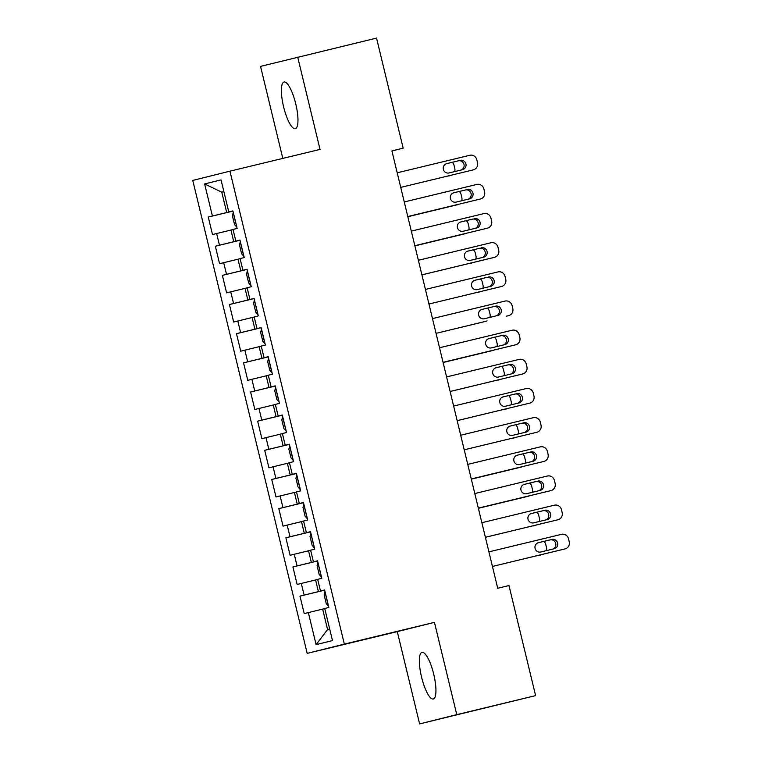 <?xml version="1.0" encoding="UTF-8"?>
<svg xmlns="http://www.w3.org/2000/svg" width="762" height="762" viewBox="0 0 762 762"><rect width="100%" height="100%" fill="white"/><g stroke="black" fill="none" stroke-linecap="round" stroke-linejoin="round"><path stroke-width="1.14" d="M433.711 674.17A24.003 6.248 -103.6 0 0 422.015 652.348A24.003 6.248 -103.6 0 0 421.586 677.189A24.003 6.248 -103.6 0 0 433.283 699.011A24.003 6.248 -103.6 0 0 433.711 674.17M295.742 103.842A24.003 6.248 -103.6 0 0 284.036 82.02A24.003 6.248 -103.6 0 0 283.607 106.861A24.003 6.248 -103.6 0 0 295.304 128.683A24.003 6.248 -103.6 0 0 295.742 103.842M419.614 723.9L456.771 714.642L434.445 622.363L397.288 631.612L419.614 723.9L535.61 695.611L508.978 585.54L497.719 588.264L391.906 150.895L403.165 148.171L376.542 38.1L260.547 66.389L282.807 158.401M397.288 631.612L307.191 653.367L192.776 180.423L229.934 171.164L344.348 644.109L307.191 653.367M232.953 211.045L226.705 212.56L221.761 192.148L223.866 191.624L221.761 192.148L204.645 183.956L212.407 216.027L208.274 217.056L212.503 234.553L216.637 233.524L219.466 245.193L215.332 246.221L219.561 263.709L223.695 262.68L226.514 274.349L222.38 275.377L226.619 292.875L230.743 291.836L233.572 303.505L229.438 304.533L233.667 322.031L237.801 321.002L240.621 332.661L236.487 333.689L240.725 351.187L244.859 350.158L247.679 361.817L243.545 362.845L247.774 380.343L251.908 379.314L254.727 390.982L250.603 392.011L254.832 409.499L258.966 408.47L261.785 420.138L257.651 421.167L261.89 438.664L266.014 437.636L268.843 449.294L264.709 450.323L268.938 467.82L273.072 466.792L275.892 478.45L271.758 479.479L275.996 496.976L280.13 495.948L282.95 507.606L278.816 508.645L283.045 526.132L287.179 525.104L289.998 536.772L285.874 537.801L290.103 555.288L294.237 554.26L297.056 565.928L292.922 566.957L297.151 584.454L301.285 583.425L304.114 595.084L299.98 596.113L304.209 613.61L322.64 609.105L327.574 629.517L329.679 628.993M204.645 183.956L221.028 179.88L228.79 211.95L232.934 210.96M249.946 299.428L254.089 298.437L249.946 299.428L247.126 287.76L251.26 286.731L247.031 269.234L242.897 270.262L240.078 258.604L244.202 257.575L239.973 240.078L235.839 241.106L233.02 229.448L237.153 228.419L232.924 210.922L228.79 211.95M254.079 298.399L258.318 315.887L254.184 316.916L257.004 328.584L261.147 327.593M327.574 629.517L316.106 644.652L332.48 640.575L324.726 608.495L328.86 607.466L324.622 589.978L320.488 591.007L317.668 579.339L321.802 578.31L317.573 560.813L313.439 561.851L310.61 550.183L314.744 549.154L310.515 531.657L306.381 532.686L303.562 521.027L307.696 519.998L303.457 502.501L299.323 503.53L296.504 491.871L300.638 490.842L296.408 473.345L292.275 474.374L289.455 462.705L293.589 461.677L289.35 444.189L285.217 445.218L282.397 433.549L286.531 432.521L282.302 415.023L278.168 416.052L275.349 404.393L279.473 403.365L275.244 385.867L271.11 386.896L268.291 375.237L272.425 374.209L268.186 356.711L264.062 357.74L261.233 346.081L265.367 345.053L261.137 327.555L257.004 328.584M316.106 644.652L308.343 612.581M324.65 590.102L318.402 591.607L315.582 579.949L317.687 579.434M304.114 595.084L318.402 591.607M301.285 583.425L315.582 579.949M317.602 560.946L311.353 562.451L308.534 550.793L310.639 550.278M297.056 565.928L311.353 562.451M294.237 554.26L308.534 550.793M320.488 591.007L324.631 590.017M310.544 531.79L304.295 533.295L301.476 521.627L303.581 521.122M289.998 536.772L304.295 533.295M287.179 525.104L301.476 521.627M313.439 561.851L317.583 560.861M303.495 502.625L297.247 504.139L294.418 492.471L296.532 491.966M282.95 507.606L297.247 504.139M280.13 495.948L294.418 492.471M306.381 532.686L310.525 531.705M296.437 473.469L290.189 474.974L287.369 463.315L289.474 462.81M275.892 478.45L290.189 474.974M273.072 466.792L287.369 463.315M299.323 503.53L303.467 502.539M289.379 444.313L283.131 445.818L280.311 434.159L282.426 433.645M268.843 449.294L283.131 445.818M266.014 437.636L280.311 434.159M292.275 474.374L296.418 473.383M282.331 415.157L276.082 416.662L273.263 405.003L275.368 404.489M261.785 420.138L276.082 416.662M258.966 408.47L273.263 405.003M285.217 445.218L289.36 444.227M275.272 385.991L269.024 387.506L266.205 375.837L268.31 375.333M254.727 390.982L269.024 387.506M251.908 379.314L266.205 375.837M278.168 416.052L282.311 415.071M268.224 356.835L261.976 358.35L259.147 346.681L261.261 346.177M247.679 361.817L261.976 358.35M244.859 350.158L259.147 346.681M271.11 386.896L275.253 385.915M261.166 327.679L254.918 329.184L252.098 317.525L254.203 317.021M240.621 332.661L254.918 329.184M237.801 321.002L252.098 317.525M264.062 357.74L268.205 356.749M254.117 298.523L247.869 300.028L245.04 288.369L247.155 287.855M233.572 303.505L247.869 300.028M230.743 291.836L245.04 288.369M247.059 269.367L240.811 270.872L237.992 259.213L240.097 258.699M226.514 274.349L240.811 270.872M223.695 262.68L237.992 259.213M240.001 240.201L233.753 241.716L230.934 230.048L233.039 229.543M219.466 245.193L233.753 241.716M216.637 233.524L230.934 230.048M242.897 270.262L247.04 269.281M212.407 216.027L226.705 212.56M235.839 241.106L239.982 240.116M456.771 714.642L535.61 695.611M229.934 171.164L320.03 149.419L297.704 57.131M434.445 622.363L344.348 644.109M391.925 150.971L403.165 148.171M324.745 608.6L322.64 609.105M208.274 217.056L232.962 211.103M215.332 246.221L240.02 240.259M222.38 275.377L247.069 269.415M229.438 304.533L254.127 298.571M236.487 333.689L261.175 327.736M243.545 362.845L268.234 356.892M250.603 392.011L275.292 386.048M257.651 421.167L282.34 415.204M264.709 450.323L289.398 444.36M271.758 479.479L296.447 473.526M278.816 508.645L303.505 502.682M285.874 537.801L310.563 531.838M292.922 566.957L317.611 560.994M299.98 596.113L324.669 590.15M397.202 172.803L469.773 155.286A6.001 5.791 76 0 1 476.812 159.763L477.517 162.677A6.001 5.791 76 0 1 473.297 169.869L400.736 187.385L473.297 169.869M460.267 160.353A4.801 4.639 -104 0 1 465.906 163.916A4.801 4.639 -104 0 1 462.524 169.688L449.018 172.955A4.801 4.639 -104 0 1 443.389 169.393A4.801 4.639 -104 0 1 446.761 163.62L458.372 160.83A4.801 4.639 -104 0 1 463.963 164.23A4.801 4.639 -104 0 1 460.972 170.059M446.418 163.716L458.372 160.83M236.782 227.124L234.553 224.59L232.439 215.837L233.229 212.627L236.725 227.066M451.79 175.07A6.001 5.791 76 0 1 450.552 175.536L448.656 176.003A6.001 5.791 -104 0 0 448.732 175.984M454.676 171.583A6.001 5.791 76 0 0 454.771 168.345L454.066 165.421A6.001 5.791 76 0 0 452.228 162.316M404.26 201.959L476.831 184.442A6.001 5.791 76 0 1 483.87 188.919L484.575 191.834A6.001 5.791 76 0 1 480.355 199.025L407.784 216.541M407.794 216.551L480.355 199.025M467.325 189.519A4.801 4.639 -104 0 1 472.954 193.081A4.801 4.639 -104 0 1 469.582 198.844L456.067 202.111A4.801 4.639 -104 0 1 450.437 198.549A4.801 4.639 -104 0 1 453.809 192.776L465.43 189.986A4.801 4.639 -104 0 1 471.021 193.386A4.801 4.639 -104 0 1 468.03 199.225M453.466 192.872L465.43 189.986M411.318 231.124L483.88 213.598A6.001 5.791 76 0 1 490.918 218.075L491.623 220.99A6.001 5.791 76 0 1 487.404 228.181L414.842 245.697L487.404 228.181M474.383 218.675A4.801 4.639 -104 0 1 480.012 222.237A4.801 4.639 -104 0 1 476.669 228A4.801 4.639 -104 0 1 476.641 228L463.125 231.267A4.801 4.639 -104 0 1 457.495 227.705A4.801 4.639 -104 0 1 460.867 221.933L472.488 219.142A4.801 4.639 -104 0 1 478.069 222.542A4.801 4.639 -104 0 1 475.088 228.381M460.524 222.037L472.488 219.142M243.83 256.28L241.611 253.746L239.497 245.002L240.287 241.783L243.773 256.223M407.832 216.722L455.705 205.159A6.001 5.791 -104 0 1 455.705 205.159A6.001 5.791 -104 0 0 455.79 205.14M458.838 204.235A6.001 5.791 76 0 1 457.6 204.692L407.832 216.703M461.734 200.739A6.001 5.791 76 0 0 461.82 197.501L461.115 194.586A6.001 5.791 76 0 0 459.276 191.472M250.888 285.445L248.66 282.902L246.545 274.158L247.336 270.948L250.831 285.379M414.88 245.878L462.763 234.325A6.001 5.791 -104 0 0 462.801 234.315A6.001 5.791 -104 0 1 462.801 234.315L414.88 245.869M462.763 234.325L464.658 233.848A6.001 5.791 76 0 0 465.896 233.391M468.782 229.895A6.001 5.791 76 0 0 468.878 226.657L468.173 223.742A6.001 5.791 76 0 0 466.334 220.628M418.367 260.28L490.938 242.764A6.001 5.791 76 0 1 497.977 247.231L498.681 250.146A6.001 5.791 76 0 1 494.462 257.337L421.9 274.853M421.9 274.872L492.566 257.813A6.001 5.791 -104 0 1 492.566 257.813L494.462 257.337M481.432 247.831A4.801 4.639 -104 0 1 487.061 251.393A4.801 4.639 -104 0 1 483.689 257.165L470.173 260.423A4.801 4.639 -104 0 1 464.544 256.861A4.801 4.639 -104 0 1 467.887 251.098A4.801 4.639 -104 0 1 467.916 251.098L479.536 248.307A4.801 4.639 -104 0 1 485.127 251.708A4.801 4.639 -104 0 1 482.136 257.537M467.582 251.193L479.536 248.307M492.643 257.794A6.001 5.791 -104 0 1 492.604 257.804L494.5 257.327M425.425 289.436L497.986 271.92A6.001 5.791 76 0 1 505.035 276.387L505.739 279.311A6.001 5.791 76 0 1 501.52 286.493L428.949 304.019L501.52 286.493M488.49 276.987A4.801 4.639 -104 0 1 494.119 280.549A4.801 4.639 -104 0 1 490.747 286.322L477.231 289.579A4.801 4.639 -104 0 1 471.602 286.017A4.801 4.639 -104 0 1 474.974 280.254L486.594 277.463A4.801 4.639 -104 0 1 492.176 280.864A4.801 4.639 -104 0 1 489.194 286.693M474.631 280.349L486.594 277.463M501.558 286.483L499.662 286.96A6.001 5.791 -104 0 1 499.624 286.969M257.937 314.601L255.718 312.058L253.603 303.314L254.394 300.104L257.88 314.535M472.945 262.547A6.001 5.791 76 0 1 471.716 263.004L469.821 263.481A6.001 5.791 -104 0 0 469.897 263.462M475.84 259.061A6.001 5.791 76 0 0 475.936 255.813L475.231 252.898A6.001 5.791 76 0 0 473.383 249.793M264.995 343.757L262.776 341.224L260.652 332.47L261.442 329.26L264.938 343.691M480.003 291.703A6.001 5.791 76 0 1 478.765 292.16L476.869 292.637A6.001 5.791 -104 0 0 476.945 292.618M482.898 288.217A6.001 5.791 76 0 0 482.984 284.969L482.279 282.054A6.001 5.791 76 0 0 480.441 278.949M432.473 318.592L505.044 301.076A6.001 5.791 76 0 1 512.083 305.552L512.788 308.467A6.001 5.791 76 0 1 508.606 315.649A6.001 5.791 76 0 0 508.606 315.649L506.711 316.116A6.001 5.791 -104 0 1 506.673 316.125M495.538 306.143A4.801 4.639 -104 0 1 501.167 309.705A4.801 4.639 -104 0 1 497.796 315.478L484.289 318.745A4.801 4.639 -104 0 1 478.66 315.182A4.801 4.639 -104 0 1 482.032 309.41L493.643 306.619A4.801 4.639 -104 0 1 499.234 310.02A4.801 4.639 -104 0 1 496.243 315.849M481.689 309.505L493.643 306.619M272.053 372.913L269.824 370.38L267.71 361.626L268.5 358.416L271.996 372.856M436.045 333.356L483.927 321.793A6.001 5.791 -104 0 0 484.003 321.774M487.061 320.859A6.001 5.791 76 0 1 485.823 321.326L436.045 333.337M489.947 317.373A6.001 5.791 76 0 0 490.042 314.135L489.337 311.22A6.001 5.791 76 0 0 487.499 308.105M439.531 347.748L512.093 330.232A6.001 5.791 76 0 1 519.141 334.708L519.846 337.623A6.001 5.791 76 0 1 515.626 344.815L443.055 362.331L515.626 344.815M502.596 335.309A4.801 4.639 -104 0 1 508.225 338.871A4.801 4.639 -104 0 1 504.854 344.634L491.338 347.901A4.801 4.639 -104 0 1 485.708 344.338A4.801 4.639 -104 0 1 489.08 338.566L500.701 335.775A4.801 4.639 -104 0 1 506.292 339.176A4.801 4.639 -104 0 1 503.301 345.015M488.737 338.661L500.701 335.775M279.102 402.069L276.882 399.536L274.768 390.792L275.558 387.582L279.044 402.012M443.103 362.512L490.976 350.949A6.001 5.791 -104 0 0 491.061 350.93M494.109 350.025A6.001 5.791 76 0 1 492.871 350.482L443.093 362.493M497.005 346.529A6.001 5.791 76 0 0 497.091 343.291L496.386 340.376A6.001 5.791 76 0 0 494.548 337.261M446.589 376.914L519.151 359.397A6.001 5.791 76 0 1 526.19 363.865L526.894 366.779A6.001 5.791 76 0 1 522.675 373.971L450.113 391.487M450.113 391.506L522.675 373.971M509.654 364.465A4.801 4.639 -104 0 1 515.283 368.027A4.801 4.639 -104 0 1 511.94 373.79A4.801 4.639 -104 0 1 511.912 373.79L498.396 377.057A4.801 4.639 -104 0 1 492.766 373.494A4.801 4.639 -104 0 1 496.138 367.722L507.759 364.931A4.801 4.639 -104 0 1 513.34 368.332A4.801 4.639 -104 0 1 510.349 374.171M495.795 367.827L507.759 364.931M286.16 431.235L283.931 428.692L281.816 419.948L282.607 416.738L286.102 431.168M501.167 379.181A6.001 5.791 76 0 1 499.929 379.638L498.034 380.114A6.001 5.791 -104 0 0 498.11 380.095M504.053 375.685A6.001 5.791 76 0 0 504.149 372.447L503.444 369.532A6.001 5.791 76 0 0 501.606 366.417M453.638 406.07L526.209 388.553A6.001 5.791 76 0 1 533.248 393.021L533.952 395.935A6.001 5.791 76 0 1 529.733 403.127L457.162 420.643M457.171 420.662L529.733 403.127M516.703 393.621A4.801 4.639 -104 0 1 522.332 397.183A4.801 4.639 -104 0 1 518.96 402.955L505.444 406.213A4.801 4.639 -104 0 1 499.815 402.65A4.801 4.639 -104 0 1 503.158 396.888A4.801 4.639 -104 0 1 503.187 396.888L514.807 394.097A4.801 4.639 -104 0 1 520.398 397.497A4.801 4.639 -104 0 1 517.408 403.327M502.844 396.983L514.807 394.097M293.208 460.391L290.989 457.848L288.874 449.104L289.665 445.894L293.151 460.324M508.216 408.337A6.001 5.791 76 0 1 506.978 408.794L505.082 409.27A6.001 5.791 -104 0 0 505.168 409.251M511.112 404.851A6.001 5.791 76 0 0 511.207 401.603L510.492 398.688A6.001 5.791 76 0 0 508.654 395.583M460.696 435.226L533.257 417.709A6.001 5.791 76 0 1 540.306 422.177L541.01 425.101A6.001 5.791 76 0 1 536.791 432.292L464.22 449.809L536.791 432.292M523.761 422.777A4.801 4.639 -104 0 1 529.39 426.339A4.801 4.639 -104 0 1 526.018 432.111L512.502 435.369A4.801 4.639 -104 0 1 506.873 431.816A4.801 4.639 -104 0 1 510.245 426.044L521.865 423.253A4.801 4.639 -104 0 1 527.447 426.653A4.801 4.639 -104 0 1 524.466 432.483M509.902 426.139L521.865 423.253M300.266 489.547L298.037 487.013L295.923 478.26L296.713 475.05L300.209 489.48M515.274 437.493A6.001 5.791 76 0 1 514.036 437.95L512.14 438.426A6.001 5.791 -104 0 1 512.14 438.426A6.001 5.791 -104 0 0 512.216 438.407M518.17 434.007A6.001 5.791 76 0 0 518.255 430.759L517.55 427.844A6.001 5.791 76 0 0 515.712 424.739M467.744 464.382L540.315 446.865A6.001 5.791 76 0 1 547.354 451.342L548.059 454.257A6.001 5.791 76 0 1 543.839 461.448L471.278 478.965L543.839 461.448M530.809 451.942A4.801 4.639 -104 0 1 536.438 455.495A4.801 4.639 -104 0 1 533.067 461.267L519.56 464.534A4.801 4.639 -104 0 1 513.921 460.972A4.801 4.639 -104 0 1 517.303 455.2L528.914 452.409A4.801 4.639 -104 0 1 534.505 455.809A4.801 4.639 -104 0 1 531.514 461.648M516.96 455.295L528.914 452.409M307.315 518.703L305.095 516.169L302.981 507.425L303.771 504.206L307.257 518.646M471.316 479.146L519.198 467.582A6.001 5.791 -104 0 0 519.236 467.573A6.001 5.791 -104 0 1 519.236 467.573L471.316 479.127M519.198 467.582L521.094 467.116A6.001 5.791 76 0 0 522.332 466.658M525.218 463.163A6.001 5.791 76 0 0 525.313 459.924L524.608 457.01A6.001 5.791 76 0 0 522.761 453.895M474.802 493.547L547.364 476.021A6.001 5.791 76 0 1 554.412 480.498L555.117 483.413A6.001 5.791 76 0 1 550.897 490.604L478.326 508.121M478.336 508.14L549.002 491.08A6.001 5.791 -104 0 1 549.002 491.08L550.897 490.604M537.867 481.098A4.801 4.639 -104 0 1 543.497 484.661A4.801 4.639 -104 0 1 540.153 490.423A4.801 4.639 -104 0 1 540.125 490.423L526.609 493.69A4.801 4.639 -104 0 1 520.979 490.128A4.801 4.639 -104 0 1 524.351 484.356L535.972 481.565A4.801 4.639 -104 0 1 541.553 484.965A4.801 4.639 -104 0 1 538.572 490.804M524.008 484.451L535.972 481.565M549.078 491.052A6.001 5.791 -104 0 1 549.04 491.071L550.936 490.595M314.373 547.868L312.153 545.325L310.029 536.581L310.82 533.371L314.315 547.802M478.374 508.302L526.247 496.738A6.001 5.791 -104 0 0 526.285 496.729A6.001 5.791 -104 0 1 526.285 496.729L478.365 508.283M526.247 496.738L528.142 496.272A6.001 5.791 76 0 0 529.38 495.814M532.276 492.319A6.001 5.791 76 0 0 532.362 489.08L531.657 486.166A6.001 5.791 76 0 0 529.819 483.051M481.851 522.703L554.422 505.187A6.001 5.791 76 0 1 561.461 509.654L562.166 512.569A6.001 5.791 76 0 1 557.946 519.76L485.384 537.277M485.384 537.296L557.946 519.76M544.925 510.254A4.801 4.639 -104 0 1 550.555 513.817A4.801 4.639 -104 0 1 547.173 519.589L533.667 522.846A4.801 4.639 -104 0 1 528.037 519.284A4.801 4.639 -104 0 1 531.409 513.512L543.02 510.731A4.801 4.639 -104 0 1 548.611 514.121A4.801 4.639 -104 0 1 545.621 519.96M531.066 513.617L543.02 510.731M321.431 577.024L319.202 574.481L317.087 565.737L317.878 562.527L321.373 576.958M536.438 524.97A6.001 5.791 76 0 1 535.2 525.428L533.305 525.904A6.001 5.791 -104 0 0 533.381 525.885M539.325 521.484A6.001 5.791 76 0 0 539.42 518.236L538.715 515.322A6.001 5.791 76 0 0 536.877 512.207M488.909 551.859L561.48 534.343A6.001 5.791 76 0 1 568.519 538.81L569.224 541.725A6.001 5.791 76 0 1 565.042 548.907A6.001 5.791 76 0 0 565.042 548.907L492.433 566.442L563.147 549.383A6.001 5.791 -104 0 1 563.108 549.392M551.974 539.41A4.801 4.639 -104 0 1 557.603 542.973A4.801 4.639 -104 0 1 554.231 548.745L540.715 552.002A4.801 4.639 -104 0 1 535.086 548.44A4.801 4.639 -104 0 1 538.458 542.677L550.078 539.887A4.801 4.639 -104 0 1 555.669 543.287A4.801 4.639 -104 0 1 552.679 549.116M538.115 542.773L550.078 539.887M328.479 606.181L326.26 603.647L324.145 594.893L324.936 591.683L328.422 606.114M543.487 554.126A6.001 5.791 76 0 1 542.249 554.584L540.353 555.06A6.001 5.791 -104 0 0 540.439 555.041M546.383 550.64A6.001 5.791 76 0 0 546.468 547.392L545.763 544.478A6.001 5.791 76 0 0 543.925 541.372M450.552 175.536L448.656 176.003M471.716 263.004L469.821 263.481M478.765 292.16L476.869 292.637M485.823 321.326L483.927 321.793M492.871 350.482L490.976 350.949M499.929 379.638L498.034 380.114M506.978 408.794L505.082 409.27M535.2 525.428L533.305 525.904M542.249 554.584L540.353 555.06M471.44 170.326L473.335 169.859M450.59 175.527L448.694 175.993M478.498 199.482L480.393 199.015M485.546 228.648L487.451 228.171M471.754 262.995L469.859 263.471M478.803 292.151L476.907 292.627M485.861 321.316L483.965 321.783M513.769 345.272L515.664 344.805M492.909 350.472L491.014 350.939M520.817 374.437L522.713 373.961M499.967 379.628L498.072 380.105M527.876 403.593L529.771 403.117M507.025 408.784L505.13 409.261M534.934 432.749L536.829 432.283M541.982 461.905L543.878 461.439M556.089 520.227L557.984 519.751M535.238 525.418L533.343 525.894M542.296 554.574L540.401 555.05"/></g></svg>
